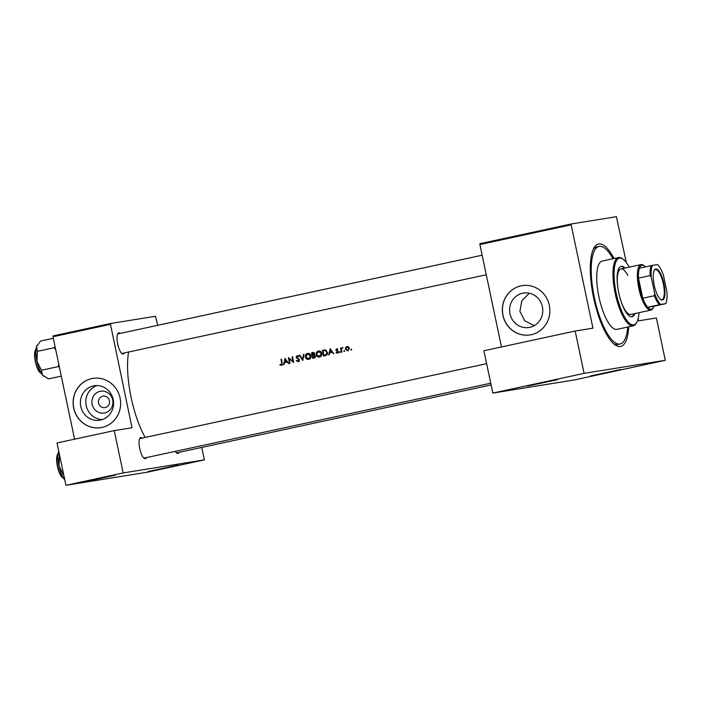 <?xml version="1.0" encoding="UTF-8"?>
<svg xmlns="http://www.w3.org/2000/svg" width="702" height="702" viewBox="0 0 702 702"><rect width="100%" height="100%" fill="white"/><g stroke="black" fill="none" stroke-linecap="round" stroke-linejoin="round"><path stroke-width="1.05" d="M85.126 481.66L115.277 475.219L85.126 481.66M148.061 471.533L178.211 465.093L148.061 471.533M527.483 386.091L557.642 379.65L527.483 386.091M590.426 375.965L620.577 369.524L590.426 375.965M104.686 412.934A11.048 10.504 80.9 0 1 92.137 404.343A11.048 10.504 80.9 0 1 100.132 391.312A11.048 10.504 80.9 0 1 112.68 399.903A11.048 10.504 80.9 0 1 104.686 412.934M102.799 396.174A5.827 5.537 -99.1 0 0 98.561 402.895A5.827 5.537 -99.1 0 0 105.203 407.564A5.827 5.537 -99.1 0 0 109.442 400.842A5.827 5.537 -99.1 0 0 102.799 396.174M93.384 385.942A17.436 16.585 -99.1 0 0 80.686 406.063A17.436 16.585 -99.1 0 0 99.745 420.208A17.436 16.585 -99.1 0 0 100.57 420.059A17.436 16.585 -99.1 0 0 113.276 399.929A17.436 16.585 -99.1 0 0 94.208 385.784A17.436 16.585 -99.1 0 0 93.384 385.942M96.964 385.582A17.436 16.585 -99.1 0 0 86.039 404.756A17.436 16.585 -99.1 0 0 102.422 419.533M91.734 378.597A24.956 23.736 -99.1 0 0 73.552 407.406A24.956 23.736 -99.1 0 0 100.842 427.65A24.956 23.736 -99.1 0 0 102.018 427.43A24.956 23.736 -99.1 0 0 120.2 398.622A24.956 23.736 -99.1 0 0 92.91 378.378A24.956 23.736 -99.1 0 0 91.734 378.597M92.962 378.369A24.956 23.736 -99.1 0 0 91.83 378.58A24.956 23.736 -99.1 0 0 73.649 407.362A24.956 23.736 -99.1 0 0 100.895 427.641M522.604 293.217A17.436 16.585 -99.1 0 0 509.898 313.338A17.436 16.585 -99.1 0 0 528.966 327.483A17.436 16.585 -99.1 0 0 529.791 327.325A17.436 16.585 -99.1 0 0 542.488 307.204A17.436 16.585 -99.1 0 0 523.429 293.059A17.436 16.585 -99.1 0 0 522.604 293.217M534.231 325.64L524.763 320.77L519.901 311.319L521.823 300.851L529.273 293.208M520.945 285.872A24.956 23.736 -99.1 0 0 502.772 314.68A24.956 23.736 -99.1 0 0 530.063 334.924A24.956 23.736 -99.1 0 0 531.238 334.705A24.956 23.736 -99.1 0 0 549.42 305.897A24.956 23.736 -99.1 0 0 522.13 285.653A24.956 23.736 -99.1 0 0 520.945 285.872M522.183 285.644A24.956 23.736 -99.1 0 0 521.051 285.854A24.956 23.736 -99.1 0 0 502.869 314.636A24.956 23.736 -99.1 0 0 530.107 334.915M124.351 352.939A10.811 3.334 -102.2 0 1 123.219 354.036A10.811 3.334 -102.2 0 1 122.087 353.676A10.811 3.334 -102.2 0 1 117.725 344.155A10.811 3.334 -102.2 0 1 117.769 333.687A10.811 3.334 -102.2 0 1 118.752 332.871A10.811 3.334 -102.2 0 1 120.13 333.424M118.155 333.854A9.986 3.08 77.8 0 0 118.103 333.862A9.986 3.08 77.8 0 0 117.524 334.213M121.639 353.299A9.986 3.08 77.8 0 0 122.271 353.387A9.986 3.08 77.8 0 0 122.323 353.378L486.267 274.754M179.036 452.342A10.811 3.334 -102.2 0 1 177.904 453.439A10.811 3.334 -102.2 0 1 176.781 453.088A10.811 3.334 -102.2 0 1 175.298 451.36M176.334 452.702A9.986 3.08 77.8 0 0 176.965 452.79A9.986 3.08 77.8 0 0 177.009 452.781L491.11 384.924M146.402 457.599A10.811 3.334 -102.2 0 1 145.27 458.696A10.811 3.334 -102.2 0 1 144.138 458.336A10.811 3.334 -102.2 0 1 139.777 448.815A10.811 3.334 -102.2 0 1 139.821 438.346A10.811 3.334 -102.2 0 1 140.812 437.53A10.811 3.334 -102.2 0 1 142.19 438.083M140.207 438.513A9.986 3.08 77.8 0 0 140.163 438.522A9.986 3.08 77.8 0 0 139.575 438.873M143.699 457.958A9.986 3.08 77.8 0 0 144.322 458.046A9.986 3.08 77.8 0 0 144.375 458.037L490.751 383.204M628.755 326.807A52.404 16.172 -102.2 0 1 620.401 346.481A52.404 16.172 -102.2 0 1 614.934 344.77A52.404 16.172 -102.2 0 1 593.787 298.622A52.404 16.172 -102.2 0 1 594.006 247.867A52.404 16.172 -102.2 0 1 598.797 243.936A52.404 16.172 -102.2 0 1 614.004 258.512M596.99 246.876A49.912 15.4 77.8 0 0 596.744 246.928A49.912 15.4 77.8 0 0 593.243 249.377M613.618 343.708A49.912 15.4 77.8 0 0 617.567 344.542A49.912 15.4 77.8 0 0 617.821 344.489L620.138 343.989A49.912 15.4 77.8 0 0 627.728 327.035M128.615 352.018A57.397 17.717 77.8 0 0 145.191 437.434M279.905 364.935L281.344 365.312L282.195 363.039A57.397 17.717 -102.2 0 1 281.467 359.178L280.984 359.284A57.397 17.717 77.8 0 0 281.704 363.083L281.256 364.715L280.098 364.435L279.905 364.935L280.94 364.724M282.265 364.557L280.879 364.715M284.082 364.566L284.529 362.565L286.986 362.03L288.689 363.575L285.082 358.397L283.555 364.68L284.082 364.566M297.192 356.239L298.385 356.748L298.762 356.3L297.148 355.642L296.051 357.265L299.017 359.872L298.157 361.065L296.77 360.372L296.367 360.767L298.28 361.653L299.5 359.775L296.534 357.134L298.183 356.081L297.279 356.221M298.157 361.065L299.166 360.907L298.157 361.065M299.377 355.309L302.773 360.53L304.027 354.308L303.501 354.422L302.562 359.31L299.894 355.194L299.377 355.309L299.912 355.221M316.154 354.685C316.681 356.476 317.83 357.257 319.612 357.046C321.305 356.502 322.051 355.3 321.841 353.431C321.332 351.614 320.191 350.816 318.401 351.053C316.699 351.605 315.953 352.816 316.154 354.685L318.532 351.632L319.471 351.483M322.42 350.333A57.397 17.717 77.8 0 0 323.525 356.046L325.202 355.686C326.939 355.291 327.667 354.168 327.404 352.307L325.263 349.929L322.42 350.333L324.526 349.929M336.126 352.808L337.372 353.132L338.285 351.676L336.284 349.982L337.715 349.175L336.591 348.797L335.802 350.105L337.802 351.799L336.126 352.808L337.144 352.641M338.197 352.465L336.372 352.351M337.671 349.148L336.688 349.306L337.46 349.605M339.478 352.176L340.031 352.553L340.382 351.983L339.829 351.605L339.478 352.176L340.382 352.035M340.602 348.008A57.397 17.717 77.8 0 0 341.435 352.176L341.918 352.071A57.397 17.717 -102.2 0 1 341.628 350.675L341.435 349.219L342.488 347.674L341.207 348.517A57.397 17.717 -102.2 0 1 341.093 347.902L340.602 348.008L341.093 347.929M350.789 349.736L351.342 350.114L351.693 349.543L351.14 349.166L350.789 349.736L351.702 349.587M345.314 349.175L347.806 350.877L349.412 348.289L348.578 346.92L346.946 346.56L345.568 347.578L345.314 349.175L345.805 349.096M343.778 351.246L344.331 351.623L344.682 351.053L344.129 350.675L343.778 351.246L344.691 351.105M329.194 354.817L329.642 352.816L332.099 352.281L333.801 353.826L330.194 348.657L328.668 354.931L329.194 354.817M311.591 352.676A57.397 17.717 77.8 0 0 312.697 358.38L314.163 358.064L315.558 356.072L314.233 354.843L314.628 353.492L312.644 352.448L311.591 352.676L313.267 352.36M305.326 357.028C305.853 358.819 307.002 359.599 308.783 359.38C310.477 358.845 311.223 357.634 311.012 355.765C310.512 353.948 309.363 353.159 307.573 353.387C305.879 353.94 305.124 355.159 305.326 357.028L305.818 356.949M288.408 357.678A57.397 17.717 77.8 0 0 289.522 363.39L290.005 363.285A57.397 17.717 -102.2 0 1 289.119 358.801L293.682 362.495A57.397 17.717 -102.2 0 1 292.576 356.783L292.085 356.888A57.397 17.717 77.8 0 0 292.945 361.381L288.513 357.66M110.232 324.403L53.001 336.767L53.08 335.907L110.311 323.543L132.011 427.755L114.242 430.616L123.166 472.937L65.935 485.301L147.139 472.235L204.37 459.871L123.166 472.937M53.001 336.767L74.579 439.189M571.235 223.973L571.156 224.824L479.896 244.542L479.975 243.682L571.235 223.973L616.409 216.699L626.333 262.574M638.162 318.673L638.609 320.832L656.379 317.971L665.294 360.293L584.09 373.359L492.83 393.076L574.043 380.01L665.294 360.293M110.311 323.543L155.484 316.277L157.652 325.324M201.755 447.437L204.37 459.871M114.242 430.616L57.011 442.98L65.935 485.301M571.156 224.824L592.936 328.185L575.166 331.037L584.09 373.359M479.896 244.542L501.482 346.963M575.166 331.037L483.915 350.754L492.83 393.076M346.305 347.455L345.568 347.578M346.551 347.42L347.911 346.402M348.183 350.763L347.218 350.395M347.042 347.069L348.92 348.394L347.692 350.368L345.796 349.07L347.042 347.069L348.113 346.902L347.183 347.051M349.412 348.324L348.92 348.394M341.646 348.446L341.207 348.517M342.19 348.359L343.006 347.464M338.39 352.966L337.144 352.65M337.381 352.193L338.259 352.457M338.294 351.72L337.802 351.799M338.162 351.342L337.592 351.43M337.864 350.982L336.907 351.132M337.908 350.974L337.109 350.552M336.951 350.579L336.109 350.71M336.293 350.026L335.802 350.105M336.793 349.947L337.557 348.64M332.643 352.193L332.099 352.281M330.133 352.711L330.265 352.097M330.352 349.78L331.721 351.755L329.791 352.176L330.352 349.78L330.896 349.693M332.265 351.667L331.721 351.755M332.283 351.693L329.791 352.176M324.535 355.826L324.412 355.273M323.455 350.719L323.341 350.184M323.394 350.737L325.079 350.535L326.921 352.413L326.026 354.738L327.044 354.58L323.894 355.352A57.397 17.717 -102.2 0 1 323.008 350.816L325.008 350.456M326.412 350.456L325.079 350.535M326.026 350.386L324.333 350.579M327.413 352.334L326.921 352.413M326.026 354.738L323.894 355.352M317.62 352.044L319.041 350.974M319.945 356.949L318.445 356.467M318.532 351.632L321.349 353.536L319.305 356.493L320.481 356.3L319.471 356.467L316.637 354.58M321.841 353.457L321.349 353.536M320.7 351.544L319.612 351.456M320.481 356.3L321.279 355.984M313.706 358.169L313.583 357.608M313.136 355.466L313.022 354.905M312.627 353.062L312.513 352.527M312.838 353.009L314.145 353.606L312.522 354.984A57.397 17.717 -102.2 0 1 312.179 353.159L314.312 352.808M314.628 353.527L314.145 353.606M313.838 354.756L314.443 354.58M312.636 355.572L313.987 355.352L315.075 356.177L313.066 357.695A57.397 17.717 -102.2 0 1 312.636 355.572M312.96 355.502L313.952 355.344M315.567 356.098L315.075 356.177M313.066 357.695L313.759 357.546M314.768 357.379L315.4 357.195M306.792 354.387L308.213 353.317M309.117 359.292L307.616 358.81M307.704 353.966L310.53 355.87L308.643 358.801L305.809 356.923L307.704 353.966L308.643 353.817M311.012 355.791L310.53 355.87M309.88 353.878L308.783 353.79M309.661 358.643L310.451 358.318M303.071 359.231L302.562 359.31M304.019 354.334L303.501 354.422M297.034 360.652L296.367 360.767M299.289 361.486L297.385 360.6M299.508 359.793L299.017 359.872M299.289 359.257L298.71 359.354M297.306 357.941L296.516 358.073M296.542 357.186L296.051 357.265M297.007 357.107L298.06 355.493M293.436 361.302L292.945 361.381M292.576 356.809L292.085 356.888M289.742 358.704L289.119 358.801M287.53 361.942L286.986 362.03M285.021 362.46L285.152 361.846M285.24 359.521L286.609 361.504L284.679 361.916L285.24 359.521L285.784 359.433M287.153 361.416L286.609 361.504M287.171 361.433L284.679 361.916M281.476 359.205L280.984 359.284M282.362 365.145L280.923 364.768M625.034 268.041A25.79 7.959 77.8 0 0 621.165 266.33A25.79 7.959 77.8 0 0 618.743 292.795A25.79 7.959 77.8 0 0 632.054 316.734A25.79 7.959 77.8 0 0 634.871 313.575M631.668 316.786A25.79 7.959 77.8 0 0 634.099 313.741M629.211 267.146A34.108 10.521 77.8 0 0 623.139 259.275A34.108 10.521 77.8 0 0 616.207 293.208A34.108 10.521 77.8 0 0 636.767 322.341A34.108 10.521 77.8 0 0 639.048 312.671M636.767 322.341L636.24 323.262A34.933 10.784 -102.2 0 1 633.213 325.851A34.933 10.784 -102.2 0 1 615.18 293.418A34.933 10.784 -102.2 0 1 618.462 257.555A34.933 10.784 -102.2 0 1 622.279 258.661L623.139 259.275M618.462 257.555L602.219 261.056A34.933 10.784 77.8 0 0 598.938 296.92A34.933 10.784 77.8 0 0 616.979 329.352L633.213 325.851M612.978 258.74A49.912 15.4 77.8 0 0 599.06 246.428A49.912 15.4 77.8 0 0 594.375 297.657A49.912 15.4 77.8 0 0 620.138 343.989M645.471 266.865A22.455 6.932 77.8 0 0 644.436 265.953A22.455 6.932 77.8 0 0 642.093 265.216A22.455 6.932 77.8 0 0 639.469 268.164A22.455 6.932 77.8 0 0 638.504 278.097L642.751 298.236A22.455 6.932 77.8 0 0 647.7 307.222A22.455 6.932 77.8 0 0 651.351 309.161A22.455 6.932 77.8 0 0 653.404 307.476L652.878 308.397A23.289 7.187 -102.2 0 1 650.868 310.117L630.756 314.461A23.289 7.187 -102.2 0 1 620.208 298.666M617.839 287.68A23.289 7.187 -102.2 0 1 620.919 268.936A23.289 7.187 -102.2 0 1 627.86 275.517M624.262 268.217A25.79 7.959 77.8 0 0 620.787 266.444M53.326 338.294L40.523 341.058L36.557 346.718A16.743 5.168 77.8 0 0 36.995 361.319L37.408 351.342L36.557 346.718A16.743 5.168 77.8 0 1 37.118 345.366L37.285 345.077M55.116 346.797L54.247 347.701L37.408 351.342M54.247 347.701L55.756 349.842M41.392 370.252L36.995 361.319A16.743 5.168 77.8 0 0 42.541 375.087L41.392 370.252L58.231 366.619L59.398 367.12M58.749 364.04L58.231 366.619M61.293 376.123L48.499 378.887L42.541 375.087A16.743 5.168 77.8 0 0 43.805 376.325A16.743 5.168 77.8 0 0 43.954 376.43M58.617 451.377L58.722 451.07A16.743 5.168 77.8 0 0 58.617 451.377A16.743 5.168 77.8 0 0 59.047 465.979L59.468 456.002L58.617 451.377M63.452 474.912L59.047 465.979A16.743 5.168 77.8 0 0 64.593 479.747L63.733 474.85M662.372 300.061A15.892 4.905 -102.2 0 1 660.714 299.543A15.892 4.905 -102.2 0 1 654.299 285.547A15.892 4.905 -102.2 0 1 654.369 270.165A15.892 4.905 -102.2 0 1 655.817 268.971A15.892 4.905 -102.2 0 1 663.943 283.731A15.892 4.905 -102.2 0 1 662.372 300.061M660.45 299.333A15.391 4.747 77.8 0 0 661.802 299.675A15.391 4.747 77.8 0 0 661.881 299.657A15.391 4.747 77.8 0 0 663.302 283.74A15.391 4.747 77.8 0 0 655.457 269.559A15.391 4.747 77.8 0 0 655.378 269.577A15.391 4.747 77.8 0 0 654.211 270.454M653.404 307.476A22.455 6.932 77.8 0 0 653.974 306.212L665.75 303.641A21.63 6.678 77.8 0 0 666.9 291.672L663.469 275.395A21.63 6.678 77.8 0 0 657.52 264.575L652.439 265.391A21.63 6.678 77.8 0 0 651.289 277.36L654.72 293.629A21.63 6.678 77.8 0 0 660.67 304.457L665.75 303.641M650.868 310.117A23.289 7.187 -102.2 0 1 650.745 310.144A23.289 7.187 -102.2 0 1 638.881 288.689A23.289 7.187 -102.2 0 1 641.031 264.593A23.289 7.187 -102.2 0 1 641.145 264.566A23.289 7.187 -102.2 0 1 643.576 265.33L644.436 265.953M660.67 304.457L647.7 307.222L653.974 306.212M651.289 277.36L650.105 275.596L638.504 278.097A22.455 6.932 77.8 0 0 642.751 298.236L654.352 295.726L654.72 293.629M639.469 268.164L652.439 265.391M659.301 304.721A22.455 6.932 -102.2 0 1 654.352 295.726M650.105 275.596A22.455 6.932 -102.2 0 1 651.07 265.654M325.526 355.054L324.517 355.221M298.447 358.511L297.551 358.652M282.195 363.004L281.704 363.083M36.065 349.359A12.478 3.852 77.8 0 0 35.705 361.872A12.478 3.852 77.8 0 0 41.199 373.131M40.479 372.657A11.978 3.694 -102.2 0 1 35.398 361.942A11.978 3.694 -102.2 0 1 35.609 350.087M58.117 454.018A12.478 3.852 77.8 0 0 57.766 466.532A12.478 3.852 77.8 0 0 63.259 477.79M62.539 477.316A11.978 3.694 -102.2 0 1 57.45 466.602A11.978 3.694 -102.2 0 1 57.661 454.747M336.706 349.306L337.688 349.148M337.197 352.632L338.215 352.465M313.469 355.405L314.461 355.247M281.204 364.733L282.213 364.566M599.06 246.428L596.744 246.928M482.142 255.221L118.103 333.862M42.023 373.271C36.873 374.657 31.318 349.824 36.837 348.868M64.075 477.93C58.933 479.317 53.37 454.484 58.898 453.527M641.031 264.593L620.919 268.936M140.163 438.522L486.635 363.671"/></g></svg>
